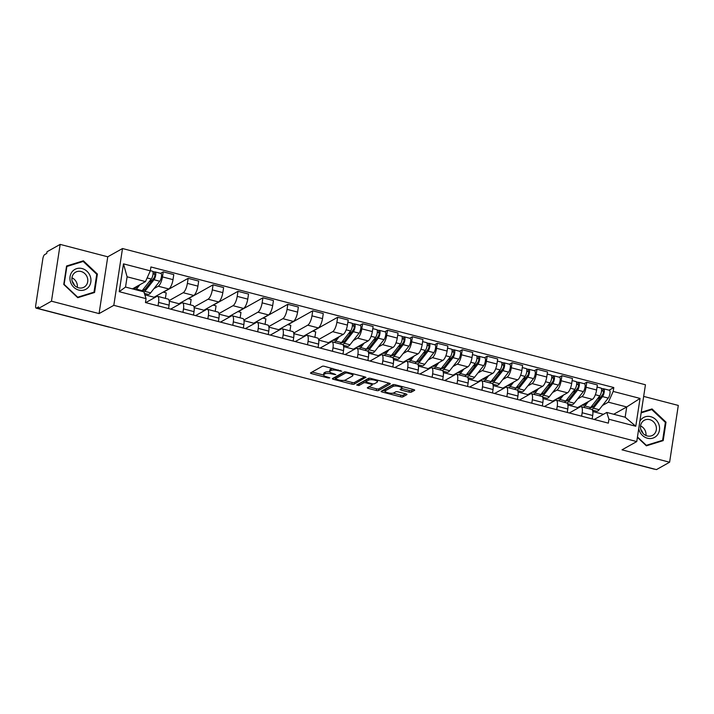 <?xml version="1.0" encoding="UTF-8"?>
<svg xmlns="http://www.w3.org/2000/svg" width="714" height="714" viewBox="0 0 714 714"><rect width="100%" height="100%" fill="white"/><g stroke="black" fill="none" stroke-linecap="round" stroke-linejoin="round"><path stroke-width="1.07" d="M341.81 371.226L324.513 366.344A1.714 0.491 -171.3 0 0 322.3 366.3L310.617 372.851A1.714 0.491 -171.3 0 0 310.483 373.003A1.714 0.491 -171.3 0 0 311.536 373.618L328.19 377.965L329.832 377.884L326.941 376.894A5.489 1.562 -171.3 0 1 323.594 374.895A5.489 1.562 -171.3 0 1 324.004 374.422L324.977 373.877A5.489 1.562 -171.3 0 1 332.072 374.02L335.776 374.609L332.983 373.511A5.489 1.562 -171.3 0 1 329.627 371.512A5.489 1.562 -171.3 0 1 330.038 371.039L331.01 370.495A5.489 1.562 -171.3 0 1 338.106 370.637L341.81 371.226M409.068 392.129A1.714 0.491 -171.3 0 0 411.282 392.173L414.557 390.344A1.714 0.491 -171.3 0 0 414.691 390.192A1.714 0.491 -171.3 0 0 413.647 389.567L395.145 384.748A1.714 0.491 -171.3 0 0 392.923 384.703L381.24 391.254A1.714 0.491 -171.3 0 0 381.115 391.397A1.714 0.491 -171.3 0 0 382.16 392.022L400.661 396.841A1.714 0.491 -171.3 0 0 402.874 396.886L406.837 394.672A1.714 0.491 -171.3 0 0 406.962 394.521A1.714 0.491 -171.3 0 0 405.918 393.896L398.001 391.834A1.714 0.491 -171.3 0 0 395.788 391.79L393.825 392.887A4.587 1.303 -171.3 0 1 388.648 392.941A4.587 1.303 -171.3 0 1 385.096 391.102A4.587 1.303 -171.3 0 1 385.435 390.701L393.128 386.39A4.587 1.303 -171.3 0 1 398.296 386.336A4.587 1.303 -171.3 0 1 401.857 388.184A4.587 1.303 -171.3 0 1 401.509 388.577L400.233 389.3A1.714 0.491 -171.3 0 0 400.108 389.442A1.714 0.491 -171.3 0 0 401.152 390.067L409.068 392.129L409.318 390.478A1.714 0.491 -171.3 0 0 411.541 390.522L413.37 389.496M99.067 313.598L107.76 256.799L60.163 244.393L51.47 301.192L99.067 313.598L113.812 305.333L636.754 441.564L622.01 449.829L669.607 462.226L656.452 469.607L38.315 308.573L38.565 306.913L36.512 308.064L38.315 308.528M51.47 301.192L38.315 308.573M365.8 377.635A1.714 0.491 -171.3 0 0 365.934 377.492A1.714 0.491 -171.3 0 0 364.881 376.867L346.379 372.048A1.714 0.491 -171.3 0 0 344.166 372.003L332.483 378.545A1.714 0.491 -171.3 0 0 332.358 378.697A1.714 0.491 -171.3 0 0 333.402 379.321L351.904 384.141A1.714 0.491 -171.3 0 0 354.117 384.186L365.854 377.304M370.762 378.393L389.264 383.213A1.714 0.491 -171.3 0 1 390.308 383.837A1.714 0.491 -171.3 0 1 390.183 383.989L378.5 390.531A1.714 0.491 -171.3 0 1 376.278 390.487L368.362 388.425A1.714 0.491 -171.3 0 1 367.317 387.809A1.714 0.491 -171.3 0 1 367.442 387.657L372.181 384.998A1.714 0.491 -171.3 0 0 372.315 384.855A1.714 0.491 -171.3 0 0 371.262 384.23L366.014 382.865A1.714 0.491 -171.3 0 0 363.801 382.82L358.865 385.578L356.67 385.007L368.549 378.349A1.714 0.491 -171.3 0 1 370.762 378.393M60.163 244.393L47.008 251.774L46.749 253.425L44.696 254.577A3.499 1.142 -75.4 0 0 42.867 258.629L35.7 305.494A3.499 1.142 -75.4 0 0 36.137 308.136A3.499 1.142 -75.4 0 0 36.512 308.064M107.76 256.799L122.505 248.534L645.447 384.766L636.754 441.564M669.607 462.226L678.3 405.427L643.662 396.404M654.604 469.125A3.499 1.142 104.6 0 1 654.283 469.169L581.928 450.32A3.499 1.142 -75.4 0 0 582.249 450.275M145.727 302.629L156.687 296.488A8.041 2.633 104.6 0 1 157.544 296.328A8.041 2.633 104.6 0 1 158.562 302.397L158.035 305.833M153.929 298.033L154.054 297.229L168.799 288.965A8.041 2.633 -75.4 0 0 173.011 279.647L162.462 276.898A8.041 2.633 104.6 0 1 158.258 286.216L153.947 288.634M145.094 293.597L144.549 293.9M162.462 276.898L163.238 271.847L160.57 273.346M168.575 308.582L169.102 305.146A8.041 2.633 -75.4 0 0 168.093 299.077L157.544 296.328M173.011 279.647L173.779 274.595L163.238 271.847M170.646 309.117L181.606 302.977A8.041 2.633 104.6 0 1 182.463 302.816A8.041 2.633 104.6 0 1 183.48 308.894L182.954 312.321M163.452 292.178L188.157 278.335L187.38 283.387A8.041 2.633 104.6 0 1 183.177 292.713L169.129 300.585M165.38 298.372L166.219 292.901L163.185 292.115M193.494 315.07L194.021 311.634A8.041 2.633 -75.4 0 0 193.003 305.565L182.463 302.816M178.848 304.521L178.973 303.718L193.717 295.462A8.041 2.633 -75.4 0 0 197.921 286.135L198.697 281.084L188.157 278.335M195.565 315.606L206.524 309.465A8.041 2.633 104.6 0 1 207.381 309.314A8.041 2.633 104.6 0 1 208.399 315.383L207.872 318.819M188.371 298.675L213.075 284.832L212.299 289.884A8.041 2.633 104.6 0 1 208.095 299.202L194.047 307.074M190.299 304.86L191.138 299.398L188.103 298.604M218.413 321.559L218.939 318.132A8.041 2.633 -75.4 0 0 217.922 312.054L207.381 309.314M203.767 311.009L203.892 310.215L218.636 301.951A8.041 2.633 -75.4 0 0 222.839 292.624L223.616 287.572L213.075 284.832M220.483 322.103L231.434 315.963A8.041 2.633 104.6 0 1 232.3 315.802A8.041 2.633 104.6 0 1 233.317 321.871L232.791 325.307M213.29 305.164L237.985 291.321L237.218 296.372A8.041 2.633 104.6 0 1 233.005 305.69L218.966 313.562M215.217 311.349L216.056 305.887L213.022 305.092M243.331 328.056L243.858 324.62A8.041 2.633 -75.4 0 0 242.84 318.551L232.3 315.802M228.685 317.507L228.801 316.704L243.554 308.439A8.041 2.633 -75.4 0 0 247.758 299.121L248.534 294.07L237.985 291.321M245.402 328.592L256.353 322.451A8.041 2.633 104.6 0 1 257.219 322.291A8.041 2.633 104.6 0 1 258.227 328.369L257.709 331.796M238.208 311.652L262.904 297.809L262.136 302.861A8.041 2.633 104.6 0 1 257.924 312.188L243.876 320.059M240.136 317.846L240.966 312.375L237.941 311.59M268.25 334.545L268.776 331.109A8.041 2.633 -75.4 0 0 267.759 325.04L257.219 322.291M253.604 323.995L253.72 323.192L268.464 314.928A8.041 2.633 -75.4 0 0 272.677 305.61L273.444 300.558L262.904 297.809M270.32 335.08L281.271 328.94A8.041 2.633 104.6 0 1 282.137 328.788A8.041 2.633 104.6 0 1 283.146 334.857L282.619 338.293M263.118 318.149L287.822 304.307L287.055 309.358A8.041 2.633 104.6 0 1 282.842 318.676L268.794 326.548M265.055 324.334L265.885 318.872L262.85 318.078M293.168 341.033L293.695 337.606A8.041 2.633 -75.4 0 0 292.678 331.528L282.137 328.788M278.514 330.484L278.638 329.689L293.383 321.425A8.041 2.633 -75.4 0 0 297.595 312.098L298.363 307.047L287.822 304.307M295.23 341.578L306.19 335.437A8.041 2.633 104.6 0 1 307.047 335.277A8.041 2.633 104.6 0 1 308.064 341.346L307.538 344.782M288.037 324.638L312.741 310.795L311.964 315.847A8.041 2.633 104.6 0 1 307.761 325.165L293.713 333.036M289.964 330.823L290.803 325.361L287.769 324.567M318.078 347.531L318.605 344.094A8.041 2.633 -75.4 0 0 317.596 338.025L307.047 335.277M303.432 336.981L303.557 336.178L318.301 327.913A8.041 2.633 -75.4 0 0 322.514 318.596L323.281 313.544L312.741 310.795M320.149 348.066L331.109 341.926A8.041 2.633 104.6 0 1 331.965 341.765A8.041 2.633 104.6 0 1 332.983 347.843L332.456 351.27M312.955 331.126L337.66 317.284L336.883 322.335A8.041 2.633 104.6 0 1 332.679 331.662L318.631 339.534M314.883 337.32L315.722 331.849L312.687 331.064M342.997 354.019L343.523 350.583A8.041 2.633 -75.4 0 0 342.506 344.514L331.965 341.765M328.351 343.47L328.476 342.666L343.22 334.402A8.041 2.633 -75.4 0 0 347.423 325.084L348.2 320.033L337.66 317.284M345.067 354.555L356.027 348.414A8.041 2.633 104.6 0 1 356.884 348.253A8.041 2.633 104.6 0 1 357.901 354.331L357.375 357.768M359.91 325.272L362.578 323.781L361.802 328.833A8.041 2.633 104.6 0 1 357.598 338.15L353.278 340.569M344.434 345.531L343.55 346.022M367.915 360.508L368.442 357.08A8.041 2.633 -75.4 0 0 367.424 351.002L356.884 348.253M353.269 349.958L353.394 349.164L368.138 340.899A8.041 2.633 -75.4 0 0 372.342 331.573L373.119 326.521L362.578 323.781M369.986 361.052L380.946 354.912A8.041 2.633 104.6 0 1 381.803 354.751A8.041 2.633 104.6 0 1 382.82 360.82L382.293 364.256M384.828 331.76L387.497 330.27L386.72 335.321A8.041 2.633 104.6 0 1 382.517 344.639L378.197 347.058M369.352 352.02L368.469 352.511M392.834 367.005L393.36 363.569A8.041 2.633 -75.4 0 0 392.343 357.491L381.803 354.751M378.188 356.456L378.313 355.652L393.057 347.388A8.041 2.633 -75.4 0 0 397.261 338.07L398.037 333.019L387.497 330.27M394.904 367.54L405.855 361.4A8.041 2.633 104.6 0 1 406.721 361.239A8.041 2.633 104.6 0 1 407.739 367.317L407.212 370.744M409.747 338.257L412.406 336.758L411.639 341.81A8.041 2.633 104.6 0 1 407.426 351.136L403.115 353.555M394.262 358.508L393.378 359.008M417.752 373.493L418.279 370.057A8.041 2.633 -75.4 0 0 417.262 363.988L406.721 361.239M403.107 362.944L403.223 362.141L417.976 353.876A8.041 2.633 -75.4 0 0 422.179 344.559L422.956 339.507L412.406 336.758M419.823 374.029L430.774 367.888A8.041 2.633 104.6 0 1 431.64 367.728A8.041 2.633 104.6 0 1 432.648 373.806L432.131 377.233M434.656 344.746L437.325 343.255L436.557 348.307A8.041 2.633 104.6 0 1 432.345 357.625L428.034 360.043M419.18 365.006L418.297 365.497M442.671 379.982L443.198 376.555A8.041 2.633 -75.4 0 0 442.18 370.477L431.64 367.728M428.016 369.433L428.141 368.638L442.885 360.374A8.041 2.633 -75.4 0 0 447.098 351.047L447.865 345.995L437.325 343.255M444.742 380.526L455.693 374.386A8.041 2.633 104.6 0 1 456.549 374.225A8.041 2.633 104.6 0 1 457.567 380.294L457.04 383.73M459.575 351.234L462.244 349.744L461.467 354.796A8.041 2.633 104.6 0 1 457.263 364.113L452.953 366.532M444.099 371.494L443.216 371.985M467.59 386.47L468.107 383.043A8.041 2.633 -75.4 0 0 467.099 376.965L456.549 374.225M452.935 375.93L453.06 375.127L467.804 366.862A8.041 2.633 -75.4 0 0 472.016 357.544L472.784 352.493L462.244 349.744M469.651 387.015L480.611 380.874A8.041 2.633 104.6 0 1 481.468 380.714A8.041 2.633 104.6 0 1 482.486 386.792L481.959 390.219M484.494 357.732L487.162 356.232L486.386 361.284A8.041 2.633 104.6 0 1 482.182 370.611L477.862 373.029M469.018 377.983L468.134 378.482M492.499 392.968L493.026 389.532A8.041 2.633 -75.4 0 0 492.008 383.463L481.468 380.714M477.853 382.418L477.978 381.615L492.722 373.351A8.041 2.633 -75.4 0 0 496.926 364.033L497.703 358.981L487.162 356.232M494.57 393.503L505.53 387.363A8.041 2.633 104.6 0 1 506.387 387.202A8.041 2.633 104.6 0 1 507.404 393.28L506.878 396.707M509.412 364.22L512.081 362.73L511.304 367.772A8.041 2.633 104.6 0 1 507.101 377.099L502.781 379.518M493.936 384.48L493.053 384.971M517.418 399.456L517.945 396.029A8.041 2.633 -75.4 0 0 516.927 389.951L506.387 387.202M502.772 388.907L502.897 388.113L517.641 379.848A8.041 2.633 -75.4 0 0 521.845 370.521L522.621 365.47L512.081 362.73M519.489 400.001L530.448 393.86A8.041 2.633 104.6 0 1 531.305 393.7A8.041 2.633 104.6 0 1 532.323 399.769L531.796 403.205M534.331 370.709L536.999 369.218L536.223 374.27A8.041 2.633 104.6 0 1 532.019 383.588L527.7 386.006M518.855 390.969L517.971 391.459M542.337 405.945L542.863 402.517A8.041 2.633 -75.4 0 0 541.846 396.44L531.305 393.7M527.691 395.404L527.816 394.601L542.56 386.336A8.041 2.633 -75.4 0 0 546.763 377.019L547.54 371.967L536.999 369.218M544.407 406.489L555.358 400.349A8.041 2.633 104.6 0 1 556.224 400.188A8.041 2.633 104.6 0 1 557.241 406.257L556.715 409.693M559.249 377.206L561.909 375.707L561.142 380.758A8.041 2.633 104.6 0 1 556.929 390.085L552.618 392.504M543.765 397.457L542.881 397.957M567.255 412.442L567.782 409.006A8.041 2.633 -75.4 0 0 566.764 402.937L556.224 400.188M552.609 401.893L552.725 401.089L567.478 392.825A8.041 2.633 -75.4 0 0 571.682 383.507L572.458 378.456L561.909 375.707M569.326 412.978L580.277 406.837A8.041 2.633 104.6 0 1 581.142 406.677A8.041 2.633 104.6 0 1 582.151 412.754L581.633 416.182M584.168 383.695L586.828 382.204L586.06 387.247A8.041 2.633 104.6 0 1 581.848 396.573L577.537 398.992M568.683 403.945L567.8 404.445M592.174 418.931L592.7 415.494A8.041 2.633 -75.4 0 0 591.683 409.425L581.142 406.677M577.528 408.381L577.644 407.578L592.388 399.322A8.041 2.633 -75.4 0 0 596.601 389.996L597.368 384.944L586.828 382.204M577.644 407.578L567.916 405.043M552.725 401.089L542.997 398.555M527.816 394.601L518.078 392.066M502.897 388.113L493.16 385.569M477.978 381.615L468.241 379.08M453.06 375.127L443.323 372.592M428.141 368.638L418.413 366.095M403.223 362.141L393.494 359.606M378.313 355.652L368.576 353.118M353.394 349.164L343.657 346.62M328.476 342.666L318.739 340.132M303.557 336.178L293.82 333.643M278.638 329.689L268.91 327.155M253.72 323.192L243.992 320.657M228.801 316.704L219.073 314.169M203.892 310.215L194.154 307.68M178.973 303.718L169.236 301.183M154.054 297.229L144.844 294.828M132.465 288.875L145.469 281.584L127.101 276.8L125.53 287.064L143.898 291.856L146.058 298.666L145.469 302.558L608.346 423.143L608.944 419.252L606.784 412.442L625.152 417.226L626.722 406.962L608.355 402.178L602.455 405.481M146.058 298.666L119.229 291.678L123.486 263.859L150.315 270.847L145.469 281.584M608.355 402.178L613.201 391.433L613.799 387.541L150.913 266.956L150.315 270.847M613.201 391.433L640.039 398.421L635.781 426.249L608.944 419.252M113.812 305.333L122.505 248.534M97.399 274.033L83.395 260.797L66.572 266.001L63.751 284.458L77.755 297.693L94.578 292.49L97.399 274.033L96.72 274.417M637.406 437.352L646.375 445.831L663.199 440.618L666.019 422.17L652.025 408.926L641.243 412.264M613.719 414.245L626.722 406.962L640.039 398.421M594.244 419.466L606.784 412.442M593.602 410.443L592.718 410.934M603.455 414.307L592.825 411.541M609.078 390.183L613.799 387.541M119.229 291.678L125.53 287.064M123.486 263.859L127.101 276.8M625.152 417.226L635.781 426.249M81.084 262.092L83.395 260.797M649.704 410.22L652.025 408.926M665.341 422.545L666.019 422.17M332.635 368.46A5.489 1.562 -171.3 0 0 331.269 368.835L331.01 370.495M329.627 371.512L329.886 369.861A5.489 1.562 -171.3 0 1 330.296 369.379L331.269 368.835M329.716 371.887A5.489 1.562 -171.3 0 0 325.227 372.217L324.977 373.877M323.594 374.895L323.853 373.243A5.489 1.562 -171.3 0 1 324.254 372.762L325.227 372.217M312.063 372.039L323.594 375.046M344.032 380.366L352.154 382.481A1.714 0.491 -171.3 0 0 354.376 382.526L364.604 376.796M333.929 377.733L335.41 378.125M347.2 373.003L345.647 372.976L335.393 378.723L338.311 379.848A5.489 1.562 -171.3 0 0 345.406 380L352.413 376.064A5.489 1.562 -171.3 0 0 352.823 375.591A5.489 1.562 -171.3 0 0 349.476 373.601L347.2 373.003L347.307 372.289M335.607 377.295L344.924 371.86M352.823 375.591L353.073 373.931A5.489 1.562 -171.3 0 0 353.073 373.788M388.987 383.141L378.75 388.88L378.5 390.531M368.897 386.845L376.537 388.835A1.714 0.491 -171.3 0 0 378.75 388.88M365.97 381.133A1.714 0.491 -171.3 0 0 364.051 381.16L359.115 383.927L358.865 385.578M358.437 384.016L359.115 383.927M377.099 382.249A4.587 1.303 -171.3 0 0 377.438 381.847A4.587 1.303 -171.3 0 0 373.886 380.009A4.587 1.303 -171.3 0 0 368.71 380.062L366.005 381.579A1.714 0.491 -171.3 0 0 365.871 381.731A1.714 0.491 -171.3 0 0 366.925 382.347L372.172 383.721A1.714 0.491 -171.3 0 0 374.395 383.766L377.099 382.249M369.459 378.215A4.587 1.303 -171.3 0 0 368.968 378.402L368.71 380.062M366.202 380.25A1.714 0.491 -171.3 0 1 366.13 380.071A1.714 0.491 -171.3 0 1 366.255 379.919L368.968 378.402M401.661 388.478L409.318 390.478M393.807 384.569A4.587 1.303 -171.3 0 0 393.378 384.739L393.128 386.39M385.096 391.102L385.346 389.442A4.587 1.303 -171.3 0 1 385.685 389.05L393.378 384.739M393.057 393.137L400.911 395.19A1.714 0.491 -171.3 0 0 403.133 395.235L405.641 393.825M382.695 390.442L385.096 391.067M142.407 290.348A8.211 2.695 -75.4 0 0 142.916 290.687A8.211 2.695 -75.4 0 0 144.906 289.491L154.019 277.88A2.097 0.687 -75.4 0 0 154.84 275.675A2.097 0.687 -75.4 0 0 154.563 274.122A2.097 0.687 -75.4 0 0 154.34 274.167L154.67 272.016A4.364 1.428 -75.4 0 1 155.143 271.927L160.891 273.426A4.364 1.428 -75.4 0 1 161.453 276.648A4.364 1.428 -75.4 0 1 159.74 281.245L150.636 292.856A10.487 3.436 -75.4 0 1 148.101 294.382L144.398 293.418M143.219 289.304L144.737 289.697M144.032 292.276A10.487 3.436 -75.4 0 0 144.88 291.357L153.992 279.745A4.364 1.428 -75.4 0 0 155.706 275.158A4.364 1.428 -75.4 0 0 155.143 271.927M149.083 281.834L152.35 280.004M153.055 273.828L154.742 274.274M137.338 286.144L136.436 287.287A8.211 2.695 104.6 0 1 134.455 288.483A8.211 2.695 104.6 0 1 133.884 288.081M135.348 287.26L136.267 287.492M141.64 291.267A10.487 3.436 -75.4 0 0 142.166 290.652L151.279 279.04A4.364 1.428 -75.4 0 0 152.983 274.444A4.364 1.428 -75.4 0 0 152.421 271.222L150.342 270.677M135.883 289.768A10.487 3.436 -75.4 0 0 136.419 289.152L139.908 284.699M152.787 271.525L154.67 272.016M72.23 281.387A10.924 9.835 -119.3 0 1 74.336 285.109A10.924 9.835 -119.3 0 1 74.39 285.243M70.624 282.36A11.353 10.228 60.7 0 0 84.207 289.991A11.353 10.228 60.7 0 0 90.259 276.282A11.353 10.228 60.7 0 0 76.675 268.642A11.353 10.228 60.7 0 0 70.624 282.36M72.409 281.959A8.595 7.747 60.7 0 0 84.047 287.162A8.595 7.747 60.7 0 0 87.269 277.353A8.595 7.747 60.7 0 0 75.639 272.159A8.595 7.747 60.7 0 0 72.409 281.959M77.308 287.358A8.595 7.747 60.7 0 0 76.853 283.199A8.595 7.747 60.7 0 0 71.953 277.8M83.181 261.44L96.747 274.274L94.007 292.151L77.71 297.202L64.135 284.368L66.875 266.492L83.181 261.44M91.963 293.293L94.007 292.151M640.851 429.525A10.924 9.835 -119.3 0 1 642.966 433.237A10.924 9.835 -119.3 0 1 643.011 433.38M638.744 428.578A11.353 10.228 60.7 0 0 639.253 430.497A11.353 10.228 60.7 0 0 652.828 438.128A11.353 10.228 60.7 0 0 658.879 424.419A11.353 10.228 60.7 0 0 649.794 416.494A11.353 10.228 60.7 0 0 639.869 421.242M641.029 430.096A8.595 7.747 60.7 0 0 652.667 435.29A8.595 7.747 60.7 0 0 655.889 425.49A8.595 7.747 60.7 0 0 644.26 420.287A8.595 7.747 60.7 0 0 641.029 430.096M645.929 435.486A8.595 7.747 60.7 0 0 645.474 431.327A8.595 7.747 60.7 0 0 640.574 425.937M641.145 412.879L651.802 409.577L665.368 422.402L662.628 440.288L646.331 445.331L637.459 436.95M660.584 441.43L662.628 440.288M341.747 342.283A8.211 2.695 -75.4 0 0 342.256 342.613A8.211 2.695 -75.4 0 0 344.246 341.426L353.35 329.806A2.097 0.687 -75.4 0 0 354.171 327.601A2.097 0.687 -75.4 0 0 353.903 326.057A2.097 0.687 -75.4 0 0 353.68 326.093L354.01 323.942A4.364 1.428 -75.4 0 1 354.474 323.861L360.231 325.352A4.364 1.428 -75.4 0 1 360.793 328.583A4.364 1.428 -75.4 0 1 359.08 333.179L349.967 344.791A10.487 3.436 -75.4 0 1 347.432 346.308L343.264 345.228M342.559 341.238L344.077 341.631M340.56 343.577A10.487 3.436 -75.4 0 0 340.801 344.068M342.765 344.63A10.487 3.436 -75.4 0 0 344.219 343.291L353.332 331.68A4.364 1.428 -75.4 0 0 355.036 327.083A4.364 1.428 -75.4 0 0 354.474 323.861M348.423 333.759L351.69 331.93M352.395 325.762L354.082 326.2M336.678 338.07L335.776 339.221A8.211 2.695 104.6 0 1 333.795 340.408A8.211 2.695 104.6 0 1 333.224 340.007M334.688 339.186L335.607 339.427M340.105 343.889A10.487 3.436 -75.4 0 0 341.506 342.586L350.619 330.966A4.364 1.428 -75.4 0 0 352.323 326.378A4.364 1.428 -75.4 0 0 351.761 323.147L347.879 322.139M331.894 340.757A10.487 3.436 -75.4 0 0 332.331 341.863M334.357 342.39A10.487 3.436 -75.4 0 0 335.758 341.087L339.248 336.633M352.127 323.451L354.01 323.942M366.657 348.771A8.211 2.695 -75.4 0 0 367.174 349.11A8.211 2.695 -75.4 0 0 369.165 347.914L378.268 336.303A2.097 0.687 -75.4 0 0 379.089 334.098A2.097 0.687 -75.4 0 0 378.822 332.546A2.097 0.687 -75.4 0 0 378.598 332.59L378.929 330.439A4.364 1.428 -75.4 0 1 379.393 330.35L385.141 331.849A4.364 1.428 -75.4 0 1 385.703 335.071A4.364 1.428 -75.4 0 1 383.998 339.668L374.886 351.279A10.487 3.436 -75.4 0 1 372.351 352.805L368.183 351.716M367.478 347.727L368.986 348.12M365.479 350.065A10.487 3.436 -75.4 0 0 365.711 350.556M367.683 351.118A10.487 3.436 -75.4 0 0 369.138 349.78L378.25 338.168A4.364 1.428 -75.4 0 0 379.955 333.572A4.364 1.428 -75.4 0 0 379.393 330.35M373.342 340.257L376.599 338.427M377.313 332.251L379 332.688M361.596 344.567L360.695 345.71A8.211 2.695 104.6 0 1 358.714 346.897A8.211 2.695 104.6 0 1 358.142 346.495M359.606 345.674L360.525 345.915M365.024 350.378A10.487 3.436 -75.4 0 0 366.425 349.075L375.528 337.463A4.364 1.428 -75.4 0 0 377.242 332.867A4.364 1.428 -75.4 0 0 376.68 329.645L372.797 328.627M356.813 347.245A10.487 3.436 -75.4 0 0 357.25 348.352M359.276 348.878A10.487 3.436 -75.4 0 0 360.668 347.575L364.167 343.122M377.046 329.948L378.929 330.439M391.575 355.26A8.211 2.695 -75.4 0 0 392.093 355.599A8.211 2.695 -75.4 0 0 394.074 354.403L403.187 342.791A2.097 0.687 -75.4 0 0 404.008 340.587A2.097 0.687 -75.4 0 0 403.74 339.034A2.097 0.687 -75.4 0 0 403.517 339.079L403.847 336.928A4.364 1.428 -75.4 0 1 404.311 336.838L410.059 338.338A4.364 1.428 -75.4 0 1 410.621 341.569A4.364 1.428 -75.4 0 1 408.917 346.156L399.804 357.768A10.487 3.436 -75.4 0 1 397.27 359.294L393.102 358.205M392.397 354.215L393.905 354.617M390.388 356.563A10.487 3.436 -75.4 0 0 390.629 357.054M392.602 357.607A10.487 3.436 -75.4 0 0 394.057 356.277L403.169 344.657A4.364 1.428 -75.4 0 0 404.874 340.069A4.364 1.428 -75.4 0 0 404.311 336.838M398.26 346.745L401.518 344.916M402.232 338.748L403.91 339.186M386.506 351.056L385.614 352.198A8.211 2.695 104.6 0 1 383.623 353.394A8.211 2.695 104.6 0 1 383.061 352.993M384.525 352.172L385.444 352.413M389.942 356.866A10.487 3.436 -75.4 0 0 391.343 355.563L400.447 343.952A4.364 1.428 -75.4 0 0 402.161 339.364A4.364 1.428 -75.4 0 0 401.598 336.133L397.716 335.125M381.731 353.733A10.487 3.436 -75.4 0 0 382.168 354.84M384.194 355.376A10.487 3.436 -75.4 0 0 385.587 354.064L389.085 349.61M401.964 336.437L403.847 336.928M416.494 361.757A8.211 2.695 -75.4 0 0 417.012 362.087A8.211 2.695 -75.4 0 0 418.993 360.9L428.105 349.28A2.097 0.687 -75.4 0 0 428.927 347.075A2.097 0.687 -75.4 0 0 428.659 345.531A2.097 0.687 -75.4 0 0 428.427 345.567L428.757 343.416A4.364 1.428 -75.4 0 1 429.23 343.327L434.978 344.826A4.364 1.428 -75.4 0 1 435.54 348.057A4.364 1.428 -75.4 0 1 433.835 352.645L424.723 364.265A10.487 3.436 -75.4 0 1 422.188 365.782L418.02 364.702M417.315 360.713L418.823 361.106M415.307 363.051A10.487 3.436 -75.4 0 0 415.548 363.542M417.52 364.104A10.487 3.436 -75.4 0 0 418.975 362.766L428.079 351.154A4.364 1.428 -75.4 0 0 429.792 346.558A4.364 1.428 -75.4 0 0 429.23 343.327M423.179 353.234L426.436 351.404M427.151 345.237L428.828 345.674M411.425 357.544L410.532 358.687A8.211 2.695 104.6 0 1 408.542 359.883A8.211 2.695 104.6 0 1 407.971 359.481M409.443 358.66L410.363 358.901M414.861 363.364A10.487 3.436 -75.4 0 0 416.253 362.06L425.365 350.44A4.364 1.428 -75.4 0 0 427.079 345.853A4.364 1.428 -75.4 0 0 426.517 342.622L422.626 341.613M406.65 360.231A10.487 3.436 -75.4 0 0 407.087 361.338M409.113 361.864A10.487 3.436 -75.4 0 0 410.505 360.561L414.004 356.107M426.883 342.925L428.757 343.416M441.413 368.245A8.211 2.695 -75.4 0 0 441.93 368.576A8.211 2.695 -75.4 0 0 443.912 367.389L453.024 355.777A2.097 0.687 -75.4 0 0 453.845 353.573A2.097 0.687 -75.4 0 0 453.568 352.02A2.097 0.687 -75.4 0 0 453.345 352.064L453.676 349.914A4.364 1.428 -75.4 0 1 454.149 349.824L459.896 351.324A4.364 1.428 -75.4 0 1 460.459 354.546A4.364 1.428 -75.4 0 1 458.754 359.142L449.642 370.753A10.487 3.436 -75.4 0 1 447.107 372.28L442.939 371.191M442.234 367.201L443.742 367.594M440.226 369.54A10.487 3.436 -75.4 0 0 440.467 370.031M442.439 370.593A10.487 3.436 -75.4 0 0 443.885 369.254L452.997 357.643A4.364 1.428 -75.4 0 0 454.711 353.046A4.364 1.428 -75.4 0 0 454.149 349.824M448.097 359.731L451.355 357.901M452.069 351.725L453.747 352.163M436.343 364.042L435.451 365.184A8.211 2.695 104.6 0 1 433.46 366.371A8.211 2.695 104.6 0 1 432.889 365.97M434.362 365.149L435.272 365.389M439.779 369.852A10.487 3.436 -75.4 0 0 441.172 368.549L450.284 356.938A4.364 1.428 -75.4 0 0 451.989 352.341A4.364 1.428 -75.4 0 0 451.426 349.119L447.544 348.102M431.559 366.719A10.487 3.436 -75.4 0 0 431.997 367.826M434.032 368.353A10.487 3.436 -75.4 0 0 435.424 367.05L438.914 362.596M451.792 349.423L453.676 349.914M466.331 374.734A8.211 2.695 -75.4 0 0 466.84 375.073A8.211 2.695 -75.4 0 0 468.83 373.877L477.943 362.266A2.097 0.687 -75.4 0 0 478.764 360.061A2.097 0.687 -75.4 0 0 478.487 358.508A2.097 0.687 -75.4 0 0 478.264 358.553L478.594 356.402A4.364 1.428 -75.4 0 1 479.058 356.313L484.815 357.812A4.364 1.428 -75.4 0 1 485.377 361.043A4.364 1.428 -75.4 0 1 483.664 365.63L474.56 377.242A10.487 3.436 -75.4 0 1 472.025 378.768L467.857 377.679M467.143 373.69L468.661 374.091M465.144 376.028A10.487 3.436 -75.4 0 0 465.385 376.519M467.349 377.081A10.487 3.436 -75.4 0 0 468.803 375.751L477.916 364.131A4.364 1.428 -75.4 0 0 479.629 359.544A4.364 1.428 -75.4 0 0 479.058 356.313M473.007 366.22L476.274 364.39M476.979 358.223L478.666 358.66M461.262 370.53L460.36 371.673A8.211 2.695 104.6 0 1 458.379 372.869A8.211 2.695 104.6 0 1 457.808 372.467M459.272 371.646L460.191 371.878M464.698 376.34A10.487 3.436 -75.4 0 0 466.09 375.037L475.203 363.426A4.364 1.428 -75.4 0 0 476.907 358.839A4.364 1.428 -75.4 0 0 476.345 355.608L472.463 354.59M456.478 373.208A10.487 3.436 -75.4 0 0 456.915 374.314M458.941 374.85A10.487 3.436 -75.4 0 0 460.343 373.538L463.832 369.084M476.711 355.911L478.594 356.402M491.25 381.231A8.211 2.695 -75.4 0 0 491.759 381.562A8.211 2.695 -75.4 0 0 493.749 380.375L502.861 368.754A2.097 0.687 -75.4 0 0 503.673 366.55A2.097 0.687 -75.4 0 0 503.406 365.006A2.097 0.687 -75.4 0 0 503.183 365.041L503.513 362.891A4.364 1.428 -75.4 0 1 503.977 362.801L509.734 364.301A4.364 1.428 -75.4 0 1 510.296 367.531A4.364 1.428 -75.4 0 1 508.582 372.119L499.47 383.739A10.487 3.436 -75.4 0 1 496.935 385.257L492.767 384.177M492.062 380.187L493.579 380.58M490.063 382.526A10.487 3.436 -75.4 0 0 490.304 383.016M492.267 383.57A10.487 3.436 -75.4 0 0 493.722 382.24L502.834 370.628A4.364 1.428 -75.4 0 0 504.539 366.032A4.364 1.428 -75.4 0 0 503.977 362.801M497.926 372.708L501.192 370.878M501.897 364.711L503.584 365.149M486.18 377.019L485.279 378.161A8.211 2.695 104.6 0 1 483.298 379.357A8.211 2.695 104.6 0 1 482.726 378.956M484.19 378.134L485.109 378.375M489.608 382.838A10.487 3.436 -75.4 0 0 491.009 381.535L500.121 369.914A4.364 1.428 -75.4 0 0 501.826 365.327A4.364 1.428 -75.4 0 0 501.264 362.096L497.381 361.088M481.397 379.696A10.487 3.436 -75.4 0 0 481.834 380.812M483.86 381.338A10.487 3.436 -75.4 0 0 485.261 380.035L488.751 375.582M501.63 362.4L503.513 362.891M516.16 387.72A8.211 2.695 -75.4 0 0 516.677 388.05A8.211 2.695 -75.4 0 0 518.667 386.863L527.771 375.252A2.097 0.687 -75.4 0 0 528.592 373.047A2.097 0.687 -75.4 0 0 528.324 371.494A2.097 0.687 -75.4 0 0 528.101 371.539L528.431 369.379A4.364 1.428 -75.4 0 1 528.895 369.299L534.643 370.798A4.364 1.428 -75.4 0 1 535.205 374.02A4.364 1.428 -75.4 0 1 533.501 378.616L524.388 390.228A10.487 3.436 -75.4 0 1 521.854 391.754L517.686 390.665M516.981 386.676L518.489 387.068M514.981 389.014A10.487 3.436 -75.4 0 0 515.213 389.505M517.186 390.067A10.487 3.436 -75.4 0 0 518.641 388.728L527.753 377.117A4.364 1.428 -75.4 0 0 529.458 372.521A4.364 1.428 -75.4 0 0 528.895 369.299M522.844 379.205L526.111 377.376M526.816 371.2L528.503 371.637M511.099 383.516L510.198 384.659A8.211 2.695 104.6 0 1 508.216 385.846A8.211 2.695 104.6 0 1 507.645 385.444M509.109 384.623L510.028 384.864M514.526 389.326A10.487 3.436 -75.4 0 0 515.927 388.023L525.04 376.412A4.364 1.428 -75.4 0 0 526.745 371.815A4.364 1.428 -75.4 0 0 526.182 368.585L522.3 367.576M506.315 386.194A10.487 3.436 -75.4 0 0 506.753 387.3M508.779 387.827A10.487 3.436 -75.4 0 0 510.171 386.524L513.669 382.07M526.548 368.897L528.431 369.379M541.078 394.208A8.211 2.695 -75.4 0 0 541.596 394.547A8.211 2.695 -75.4 0 0 543.577 393.352L552.69 381.74A2.097 0.687 -75.4 0 0 553.511 379.536A2.097 0.687 -75.4 0 0 553.243 377.983A2.097 0.687 -75.4 0 0 553.02 378.027L553.35 375.876A4.364 1.428 -75.4 0 1 553.814 375.787L559.562 377.287A4.364 1.428 -75.4 0 1 560.124 380.517A4.364 1.428 -75.4 0 1 558.419 385.105L549.307 396.716A10.487 3.436 -75.4 0 1 546.772 398.242L542.604 397.154M541.899 393.164L543.408 393.566M539.891 395.502A10.487 3.436 -75.4 0 0 540.132 395.993M542.104 396.556A10.487 3.436 -75.4 0 0 543.559 395.217L552.672 383.605A4.364 1.428 -75.4 0 0 554.376 379.018A4.364 1.428 -75.4 0 0 553.814 375.787M547.763 385.694L551.021 383.864M551.735 377.697L553.421 378.134M536.009 390.005L535.116 391.147A8.211 2.695 104.6 0 1 533.126 392.343A8.211 2.695 104.6 0 1 532.564 391.941M534.027 391.12L534.947 391.352M539.445 395.815A10.487 3.436 -75.4 0 0 540.846 394.512L549.95 382.9A4.364 1.428 -75.4 0 0 551.663 378.304A4.364 1.428 -75.4 0 0 551.101 375.082L547.219 374.065M531.234 392.682A10.487 3.436 -75.4 0 0 531.671 393.789M533.697 394.315A10.487 3.436 -75.4 0 0 535.089 393.012L538.588 388.559M551.467 375.385L553.35 375.876M565.997 400.706A8.211 2.695 -75.4 0 0 566.514 401.036A8.211 2.695 -75.4 0 0 568.496 399.84L577.608 388.229A2.097 0.687 -75.4 0 0 578.429 386.024A2.097 0.687 -75.4 0 0 578.161 384.48A2.097 0.687 -75.4 0 0 577.938 384.516L578.26 382.365A4.364 1.428 -75.4 0 1 578.733 382.276L584.48 383.775A4.364 1.428 -75.4 0 1 585.043 387.006A4.364 1.428 -75.4 0 1 583.338 391.593L574.226 403.214A10.487 3.436 -75.4 0 1 571.691 404.731L567.523 403.651M566.818 399.661L568.326 400.054M564.81 402A10.487 3.436 -75.4 0 0 565.051 402.491M567.023 403.044A10.487 3.436 -75.4 0 0 568.478 401.714L577.581 390.103A4.364 1.428 -75.4 0 0 579.295 385.506A4.364 1.428 -75.4 0 0 578.733 382.276M572.682 392.182L575.939 390.353M576.653 384.186L578.331 384.623M560.927 396.493L560.035 397.636A8.211 2.695 104.6 0 1 558.045 398.831A8.211 2.695 104.6 0 1 557.473 398.43M558.946 397.609L559.865 397.85M564.363 402.312A10.487 3.436 -75.4 0 0 565.756 401.009L574.868 389.389A4.364 1.428 -75.4 0 0 576.582 384.801A4.364 1.428 -75.4 0 0 576.019 381.571L572.137 380.562M556.152 399.171A10.487 3.436 -75.4 0 0 556.59 400.286M558.616 400.813A10.487 3.436 -75.4 0 0 560.008 399.51L563.507 395.056M576.385 381.874L578.26 382.365M590.915 407.194A8.211 2.695 -75.4 0 0 591.433 407.524A8.211 2.695 -75.4 0 0 593.414 406.337L602.527 394.726A2.097 0.687 -75.4 0 0 603.348 392.522A2.097 0.687 -75.4 0 0 603.08 390.969A2.097 0.687 -75.4 0 0 602.848 391.013L603.178 388.853A4.364 1.428 -75.4 0 1 603.651 388.773L609.399 390.272A4.364 1.428 -75.4 0 1 609.961 393.494A4.364 1.428 -75.4 0 1 608.257 398.091L599.144 409.702A10.487 3.436 -75.4 0 1 596.609 411.228L592.441 410.139M591.736 406.15L593.245 406.543M589.728 408.488A10.487 3.436 -75.4 0 0 589.969 408.979M591.942 409.541A10.487 3.436 -75.4 0 0 593.388 408.203L602.5 396.591A4.364 1.428 -75.4 0 0 604.214 391.995A4.364 1.428 -75.4 0 0 603.651 388.773M597.6 398.68L600.858 396.85M601.572 390.674L603.25 391.111M585.846 402.991L584.953 404.133A8.211 2.695 104.6 0 1 582.963 405.32A8.211 2.695 104.6 0 1 582.392 404.918M583.865 404.097L584.775 404.338M589.282 408.801A10.487 3.436 -75.4 0 0 590.674 407.498L599.787 395.886A4.364 1.428 -75.4 0 0 601.5 391.29A4.364 1.428 -75.4 0 0 600.929 388.059L597.047 387.05M581.062 405.668A10.487 3.436 -75.4 0 0 581.499 406.775M583.534 407.301A10.487 3.436 -75.4 0 0 584.927 405.998L588.416 401.545M601.295 388.371L603.178 388.853M571.682 383.507L561.142 380.758M546.763 377.019L536.223 374.27M521.845 370.521L511.304 367.772M496.926 364.033L486.386 361.284M472.016 357.544L461.467 354.796M447.098 351.047L436.557 348.307M422.179 344.559L411.639 341.81M397.261 338.07L386.72 335.321M372.342 331.573L361.802 328.833M347.423 325.084L336.883 322.335M322.514 318.596L311.964 315.847M297.595 312.098L287.055 309.358M272.677 305.61L262.136 302.861M247.758 299.121L237.218 296.372M222.839 292.624L212.299 289.884M197.921 286.135L187.38 283.387M596.601 389.996L586.06 387.247M592.388 399.322L581.848 396.573M567.478 392.825L556.929 390.085M567.782 409.006L557.241 406.257M542.56 386.336L532.019 383.588M542.863 402.517L532.323 399.769M517.641 379.848L507.101 377.099M517.945 396.029L507.404 393.28M492.722 373.351L482.182 370.611M493.026 389.532L482.486 386.792M467.804 366.862L457.263 364.113M468.107 383.043L457.567 380.294M442.885 360.374L432.345 357.625M443.198 376.555L432.648 373.806M417.976 353.876L407.426 351.136M418.279 370.057L407.739 367.317M393.057 347.388L382.517 344.639M393.36 363.569L382.82 360.82M368.138 340.899L357.598 338.15M368.442 357.08L357.901 354.331M343.22 334.402L332.679 331.662M343.523 350.583L332.983 347.843M318.301 327.913L307.761 325.165M318.605 344.094L308.064 341.346M293.383 321.425L282.842 318.676M293.695 337.606L283.146 334.857M268.464 314.928L257.924 312.188M268.776 331.109L258.227 328.369M243.554 308.439L233.005 305.69M243.858 324.62L233.317 321.871M218.636 301.951L208.095 299.202M218.939 318.132L208.399 315.383M193.717 295.462L183.177 292.713M194.021 311.634L183.48 308.894M168.799 288.965L158.258 286.216M169.102 305.146L158.562 302.397M592.7 415.494L582.151 412.754M109.42 327.092A3.499 3.499 0 0 1 108.501 326.985A3.499 1.142 -75.4 0 0 108.823 326.941M338.213 369.914L338.106 370.637M330.296 369.379L330.038 371.039M334.339 373.859L334.223 374.582M332.18 373.279L332.072 374.02M324.254 372.762L324.004 374.422M328.297 377.242L328.19 377.965M311.75 372.217L311.536 373.618M340.373 370.477L340.266 371.2M354.376 382.526L354.117 384.186M352.154 382.481L351.904 384.141M333.616 377.911L333.402 379.321M345.808 371.932L345.647 372.976M335.642 377.063L335.393 378.723M349.583 372.878L349.476 373.601M376.537 388.835L376.278 390.487M368.585 387.024L368.362 388.425M371.378 383.507L371.262 384.23M366.139 382.052L366.014 382.865M364.051 381.16L363.801 382.82M366.255 379.919L366.005 381.579M401.366 388.666L401.152 390.067M385.685 389.05L385.435 390.701M403.133 395.235L402.874 396.886M400.911 395.19L400.661 396.841M382.374 390.612L382.16 392.022M411.541 390.522L411.282 392.173M144.88 291.357L150.636 292.856M153.992 279.745L159.74 281.245M136.419 289.152L142.166 290.652M147.111 277.951L151.279 279.04M344.219 343.291L349.967 344.791M353.332 331.68L359.08 333.179M335.758 341.087L341.506 342.586M346.192 329.814L350.619 330.966M369.138 349.78L374.886 351.279M378.25 338.168L383.998 339.668M360.668 347.575L366.425 349.075M371.101 336.303L375.528 337.463M394.057 356.277L399.804 357.768M403.169 344.657L408.917 346.156M385.587 354.064L391.343 355.563M396.02 342.8L400.447 343.952M418.975 362.766L424.723 364.265M428.079 351.154L433.835 352.645M410.505 360.561L416.253 362.06M420.939 349.289L425.365 350.44M443.885 369.254L449.642 370.753M452.997 357.643L458.754 359.142M435.424 367.05L441.172 368.549M445.857 355.777L450.284 356.938M468.803 375.751L474.56 377.242M477.916 364.131L483.664 365.63M460.343 373.538L466.09 375.037M470.776 362.275L475.203 363.426M493.722 382.24L499.47 383.739M502.834 370.628L508.582 372.119M485.261 380.035L491.009 381.535M495.694 368.763L500.121 369.914M518.641 388.728L524.388 390.228M527.753 377.117L533.501 378.616M510.171 386.524L515.927 388.023M520.604 375.252L525.04 376.412M543.559 395.217L549.307 396.716M552.672 383.605L558.419 385.105M535.089 393.012L540.846 394.512M545.523 381.749L549.95 382.9M568.478 401.714L574.226 403.214M577.581 390.103L583.338 391.593M560.008 399.51L565.756 401.009M570.441 388.237L574.868 389.389M593.388 408.203L599.144 409.702M602.5 396.591L608.257 398.091M584.927 405.998L590.674 407.498M595.36 394.726L599.787 395.886M581.062 449.963A3.499 3.499 0 0 0 581.928 450.32M108.501 326.985L36.137 308.136M335.553 377.171L335.303 378.822M372.476 383.793L372.315 384.855M377.697 380.205L377.438 381.847M366.13 380.071L365.871 381.731M402.098 386.56L401.857 388.184"/></g></svg>
